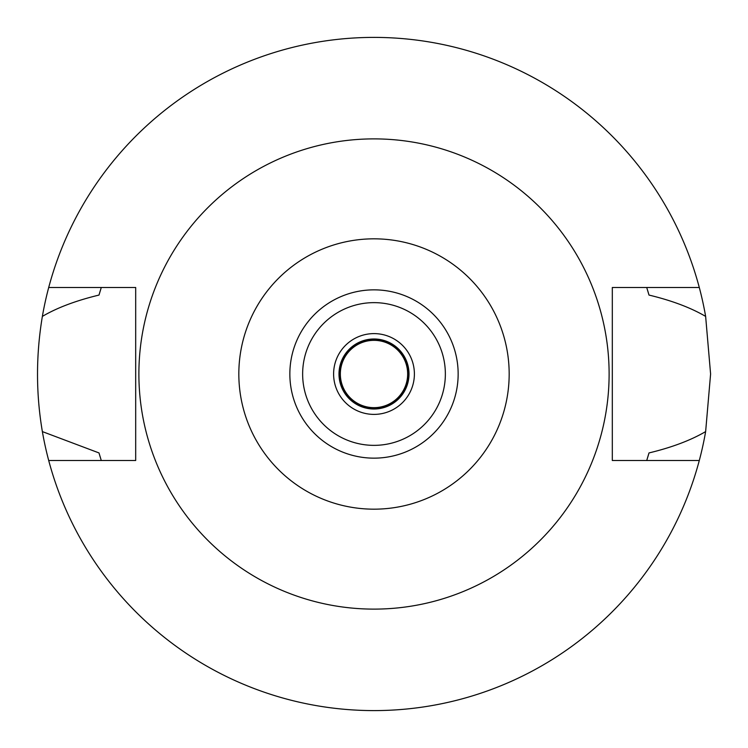 <?xml version="1.0" encoding="UTF-8"?>
<svg xmlns="http://www.w3.org/2000/svg" width="748" height="748" viewBox="0 0 748 748"><rect width="100%" height="100%" fill="white"/><g stroke="black" fill="none" stroke-linecap="round" stroke-linejoin="round"><path stroke-width="1.12" d="M374 458.15A84.15 84.15 0 0 0 458.15 374A84.15 84.15 0 0 0 374 289.85A84.15 84.15 0 0 0 289.85 374A84.15 84.15 0 0 0 374 458.15M374 445.359A71.359 71.359 0 0 0 445.359 374A71.359 71.359 0 0 0 374 302.641A71.359 71.359 0 0 0 302.641 374A71.359 71.359 0 0 0 374 445.359M374 414.392A40.392 40.392 0 0 0 414.392 374A40.392 40.392 0 0 0 374 333.608A40.392 40.392 0 0 0 333.608 374A40.392 40.392 0 0 0 374 414.392M374 409.006A35.006 35.006 0 0 0 409.006 374A35.006 35.006 0 0 0 374 338.994A35.006 35.006 0 0 0 338.994 374A35.006 35.006 0 0 0 374 409.006M647.011 459.59A286.11 286.11 0 0 1 646.721 460.506L649.002 452.933C671.826 447.444 690.703 440.329 705.635 431.596A336.6 336.6 0 0 1 42.365 431.596L98.998 452.933A286.11 286.11 0 0 0 100.316 457.393M699.296 460.506L612.313 460.506L612.313 287.494L699.296 287.494A336.6 336.6 0 0 1 705.635 316.404C690.731 307.69 671.863 300.574 649.002 295.067L646.721 287.494A286.11 286.11 0 0 1 647.011 288.41M705.635 431.596L710.6 374L705.635 316.404M647.684 457.393A286.11 286.11 0 0 0 649.002 452.933M100.989 459.59A286.11 286.11 0 0 0 101.279 460.506L98.998 452.933M100.989 288.41A286.11 286.11 0 0 1 101.279 287.494L98.998 295.067C75.885 300.659 57.016 307.774 42.365 316.404C35.904 355.113 35.904 393.513 42.365 431.596M42.365 316.404A336.6 336.6 0 0 1 699.296 287.494M100.316 290.617A286.11 286.11 0 0 0 98.998 295.067M649.002 295.067A286.11 286.11 0 0 0 647.684 290.607M48.704 460.506L135.687 460.506L135.687 287.494L48.704 287.494M374 138.885A235.115 235.115 0 0 1 609.115 374A235.115 235.115 0 0 1 374 609.115A235.115 235.115 0 0 1 138.885 374A235.115 235.115 0 0 1 374 138.885M374 509.173A135.173 135.173 0 0 1 238.827 374A135.173 135.173 0 0 1 374 238.827A135.173 135.173 0 0 1 509.173 374A135.173 135.173 0 0 1 374 509.173M374 408.333A34.333 34.333 0 0 0 408.333 374A34.333 34.333 0 0 0 374 339.667A34.333 34.333 0 0 0 339.667 374A34.333 34.333 0 0 0 374 408.333M374 407.66A33.66 33.66 0 0 0 407.66 374A33.66 33.66 0 0 0 374 340.34A33.66 33.66 0 0 0 340.34 374A33.66 33.66 0 0 0 374 407.66"/></g></svg>
